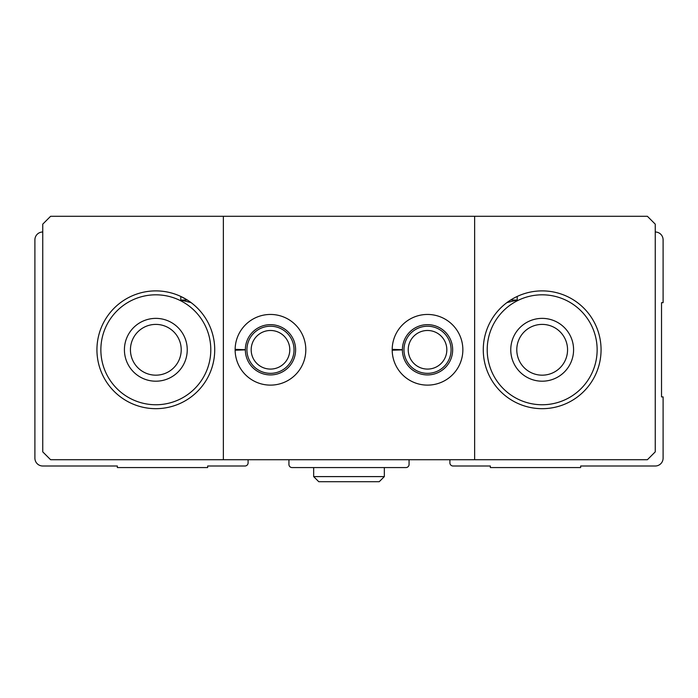 <?xml version="1.0" encoding="UTF-8"?>
<svg xmlns="http://www.w3.org/2000/svg" width="698" height="698" viewBox="0 0 698 698"><rect width="100%" height="100%" fill="white"/><g stroke="black" fill="none" stroke-linecap="round" stroke-linejoin="round"><path stroke-width="1.05" d="M42.753 231.998A7.853 7.853 0 0 0 34.9 239.85L34.9 458.15A7.853 7.853 0 0 0 42.753 466.002L117.351 466.002L117.351 467.573L207.655 467.573L207.655 466.002L244.954 466.002A3.141 3.141 0 0 0 248.095 462.861L248.095 459.72M288.928 459.72L288.928 464.432A3.141 3.141 0 0 0 292.069 467.573L405.931 467.573A3.141 3.141 0 0 0 409.072 464.432L409.072 459.72M449.905 459.72L449.905 462.861A3.141 3.141 0 0 0 453.046 466.002L490.345 466.002L490.345 467.573L580.649 467.573L580.649 466.002L655.248 466.002A7.853 7.853 0 0 0 663.1 458.15L663.1 396.9L661.53 396.9L661.53 302.67L663.1 302.67L663.1 239.85A7.853 7.853 0 0 0 655.248 231.998M487.204 349.785A54.968 54.968 0 0 1 569.655 302.182A54.968 54.968 0 0 1 569.655 397.389A54.968 54.968 0 0 1 487.204 349.785M510.762 349.785A31.41 31.41 0 0 1 557.876 322.581A31.41 31.41 0 0 1 557.876 376.99A31.41 31.41 0 0 1 510.762 349.785M517.218 296.441L517.218 300.053L510.622 300.053L506.923 302.6L517.218 300.053M100.861 349.785A54.968 54.968 0 0 1 183.312 302.182A54.968 54.968 0 0 1 183.312 397.389A54.968 54.968 0 0 1 100.861 349.785M124.419 349.785A31.41 31.41 0 0 1 171.534 322.581A31.41 31.41 0 0 1 171.534 376.99A31.41 31.41 0 0 1 124.419 349.785M187.378 300.053L180.782 296.441L180.782 300.053L187.378 300.053M180.782 300.053L191.078 302.6M474.64 216.293L647.395 216.293L655.248 224.145L655.248 451.868L647.395 459.72L474.64 459.72L474.64 216.293L223.36 216.293L223.36 459.72L474.64 459.72M223.36 459.72L50.605 459.72L42.753 451.868L42.753 224.145L50.605 216.293L223.36 216.293M235.139 349.349A35.336 35.336 0 0 0 288.265 380.314A35.336 35.336 0 0 0 288.265 319.256A35.336 35.336 0 0 0 235.139 349.349L245.347 349.707A25.128 25.128 0 0 1 283.065 328.034A25.128 25.128 0 0 1 283.065 371.537A25.128 25.128 0 0 1 245.347 349.864L235.139 350.221A35.336 35.336 0 0 0 288.265 380.314A35.336 35.336 0 0 0 288.265 319.256A35.336 35.336 0 0 0 235.139 349.349M392.189 349.349A35.336 35.336 0 0 0 445.315 380.314A35.336 35.336 0 0 0 445.315 319.256A35.336 35.336 0 0 0 392.189 349.349L402.397 349.707A25.128 25.128 0 0 1 440.115 328.034A25.128 25.128 0 0 1 440.115 371.537A25.128 25.128 0 0 1 402.397 349.864L392.189 350.221A35.336 35.336 0 0 0 445.315 380.314A35.336 35.336 0 0 0 445.315 319.256A35.336 35.336 0 0 0 392.189 349.349M214.722 349.785A58.894 58.894 0 0 0 99.421 332.85A58.894 58.894 0 0 0 147.269 408.051A58.894 58.894 0 0 0 214.722 349.785M601.065 349.785A58.894 58.894 0 0 0 506.923 302.6A58.894 58.894 0 0 0 515.787 402.441A58.894 58.894 0 0 0 601.065 349.785M446.833 349.785A19.308 19.308 0 0 0 417.875 333.068A19.308 19.308 0 0 0 417.875 366.502A19.308 19.308 0 0 0 446.833 349.785M451.083 349.785A23.558 23.558 0 0 0 415.746 329.386A23.558 23.558 0 0 0 415.746 370.184A23.558 23.558 0 0 0 451.083 349.785M289.783 349.785A19.308 19.308 0 0 0 260.825 333.068A19.308 19.308 0 0 0 260.825 366.502A19.308 19.308 0 0 0 289.783 349.785M294.033 349.785A23.558 23.558 0 0 0 258.696 329.386A23.558 23.558 0 0 0 258.696 370.184A23.558 23.558 0 0 0 294.033 349.785M130.439 349.785A25.39 25.39 0 0 1 168.523 327.798A25.39 25.39 0 0 1 168.523 371.772A25.39 25.39 0 0 1 130.439 349.785M516.782 349.785A25.39 25.39 0 0 1 554.866 327.798A25.39 25.39 0 0 1 554.866 371.772A25.39 25.39 0 0 1 516.782 349.785M239.554 350.064L245.347 349.864M396.604 350.064L402.397 349.864M313.664 467.573L313.664 476.603L318.768 481.707L313.664 476.603L313.664 467.573M384.336 467.573L384.336 476.603L313.664 476.603M379.232 481.707L384.336 476.603L379.232 481.707L318.768 481.707"/></g></svg>
